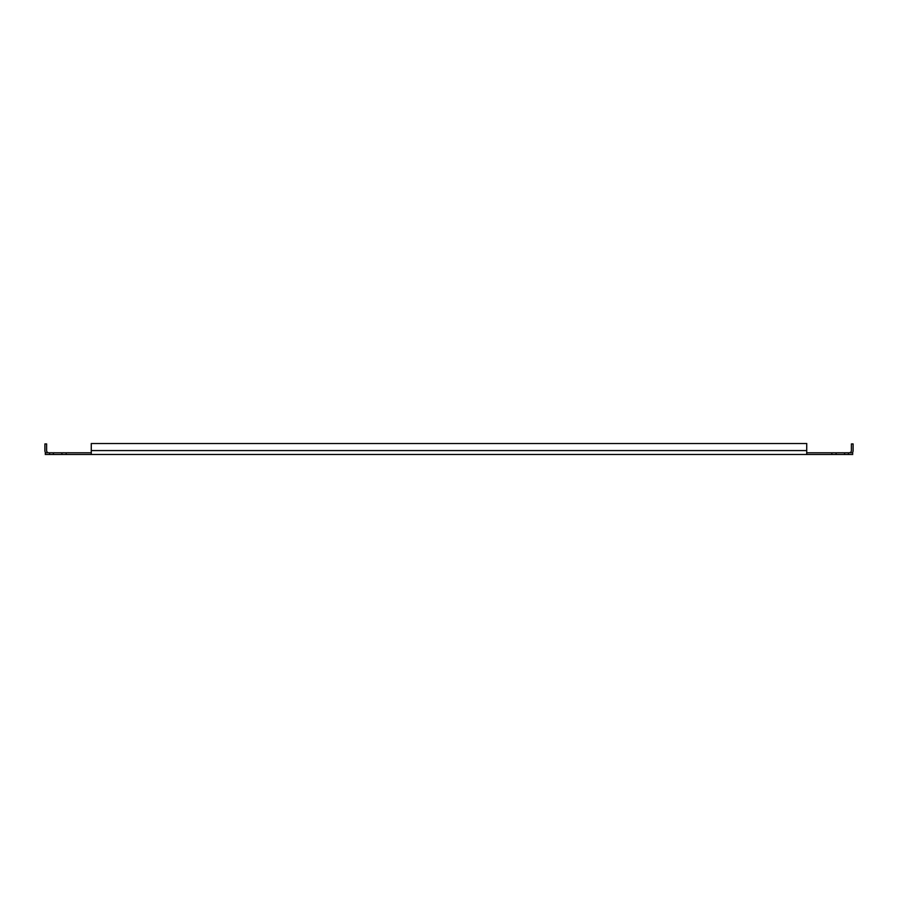 <?xml version="1.0" encoding="UTF-8"?>
<svg xmlns="http://www.w3.org/2000/svg" width="898" height="898" viewBox="0 0 898 898"><rect width="100%" height="100%" fill="white"/><g stroke="black" fill="none" stroke-linecap="round" stroke-linejoin="round"><path stroke-width="1.35" d="M91.27 450.572L806.73 450.572L806.73 443.511L91.27 443.511L91.27 454.489L66.171 454.489L66.171 452.783L91.259 452.783L91.259 454.489L852.673 454.489L852.673 452.783L831.829 452.783L831.829 454.489M49.581 454.489L49.581 452.783L45.327 452.783L45.327 454.489L66.171 454.489M806.73 450.572L806.73 454.489L806.741 452.783L831.829 452.783M49.581 452.783L66.171 452.783M53.409 454.489L53.409 452.783M61.917 454.489L61.917 452.783M836.083 454.489L836.083 452.783M844.591 454.489L844.591 452.783M848.419 454.489L848.419 452.783M852.415 452.783A3.918 3.918 0 0 0 853.1 450.572L853.1 443.938L851.394 443.938L851.394 450.572A2.211 2.211 0 0 1 849.182 452.783M48.818 452.783A2.211 2.211 0 0 1 46.606 450.572L46.606 443.938L44.9 443.938L44.9 450.572A3.918 3.918 0 0 0 45.585 452.783"/></g></svg>

